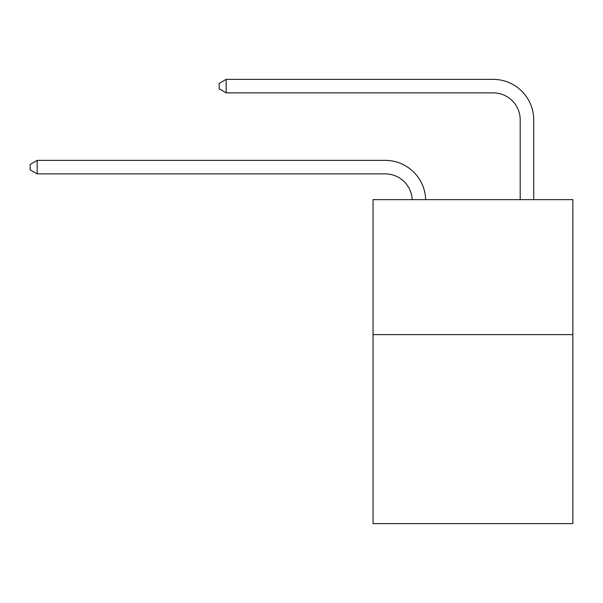 <?xml version="1.0" encoding="UTF-8"?>
<svg xmlns="http://www.w3.org/2000/svg" width="603" height="603" viewBox="0 0 603 603"><rect width="100%" height="100%" fill="white"/><g stroke="black" fill="none" stroke-linecap="round" stroke-linejoin="round"><path stroke-width="0.9" d="M572.85 334.627L572.85 523.63L373.053 523.63L373.053 199.631L572.85 199.631L572.85 334.627L373.053 334.627M385.196 173.868A26.999 26.999 178.8 0 1 412.173 199.631A26.999 26.999 0 0 0 385.196 173.868L37.167 173.868L30.15 169.82L30.15 164.423L37.167 160.368L385.196 160.368A40.499 40.499 -1.2 0 1 425.68 199.631M520.201 199.631L520.201 119.869A26.999 26.999 0 0 0 493.201 92.87L226.17 92.87L219.153 88.822L219.153 83.418L226.17 79.37L493.201 79.37A40.499 40.499 0 0 1 533.7 119.869L533.7 199.631M520.201 119.869A26.999 26.999 0 0 0 493.201 92.87A26.999 26.999 0 0 1 520.201 119.869A26.999 26.999 0 0 0 493.201 92.87A26.999 26.999 0 0 1 520.201 119.869A26.999 26.999 0 0 0 493.201 92.87A26.999 26.999 0 0 1 520.201 119.869A26.999 26.999 0 0 0 493.201 92.87A26.999 26.999 0 0 1 520.201 119.869A26.999 26.999 0 0 0 493.201 92.87A26.999 26.999 0 0 1 520.201 119.869A26.999 26.999 0 0 0 493.201 92.87A26.999 26.999 0 0 1 520.201 119.869A26.999 26.999 0 0 0 493.201 92.87A26.999 26.999 0 0 1 520.201 119.869A26.999 26.999 0 0 0 493.201 92.87A26.999 26.999 0 0 1 520.201 119.869A26.999 26.999 0 0 0 493.201 92.87A26.999 26.999 0 0 1 520.201 119.869A26.999 26.999 0 0 0 493.201 92.87A26.999 26.999 0 0 1 520.201 119.869A26.999 26.999 0 0 0 493.201 92.87A26.999 26.999 0 0 1 520.201 119.869A26.999 26.999 0 0 0 493.201 92.87A26.999 26.999 0 0 1 520.201 119.869A26.999 26.999 0 0 0 493.201 92.87A26.999 26.999 0 0 1 520.201 119.869A26.999 26.999 0 0 0 493.201 92.87M226.17 92.87L226.17 79.37L493.201 79.37M37.167 173.868L37.167 160.368L385.196 160.368"/></g></svg>
